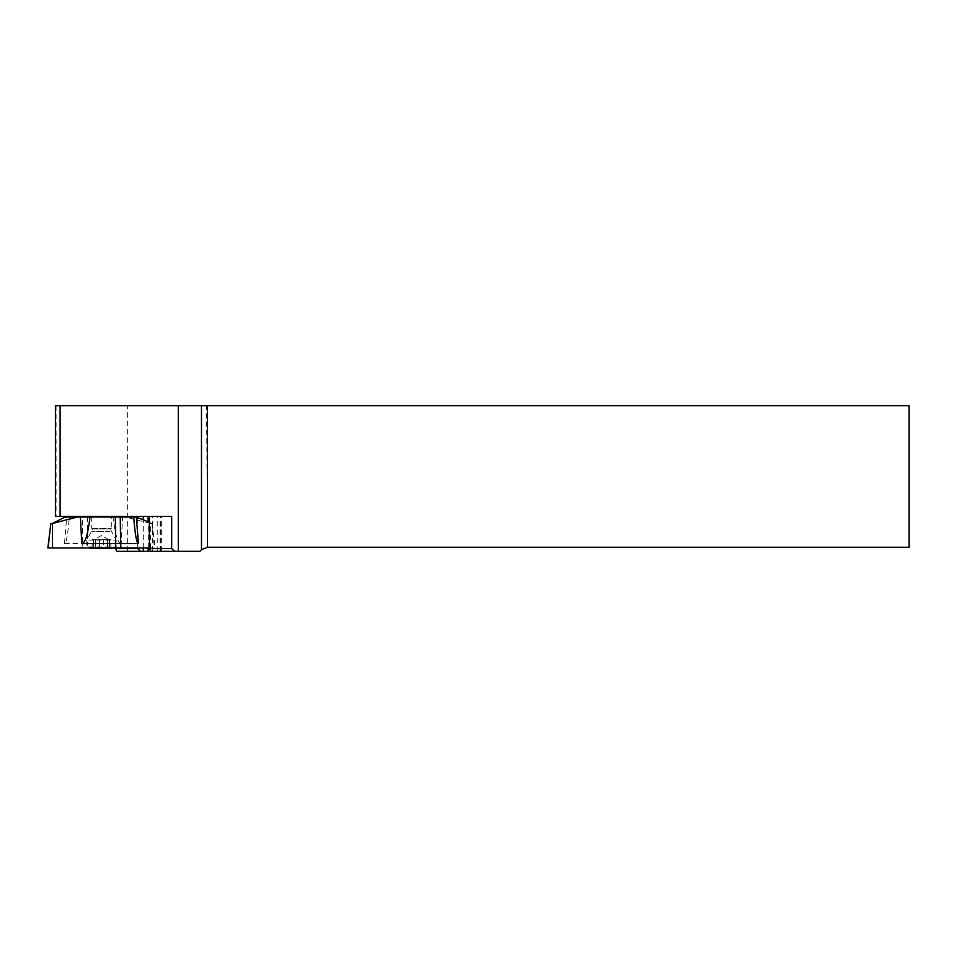 <?xml version="1.0" encoding="UTF-8"?>
<svg xmlns="http://www.w3.org/2000/svg" width="957" height="957" viewBox="0 0 957 957"><rect width="100%" height="100%" fill="white"/><g stroke="black" fill="none" stroke-linecap="round" stroke-linejoin="round"><path stroke-width="0.72" stroke-dasharray="4.79 3.59" d="M116.957 551.328L199.869 551.328L201.484 549.713L207.418 547.248M151.05 551.328L161.637 551.328L151.05 551.328M206.568 405.672L909.15 405.672L909.15 547.248L207.502 547.248L206.568 405.672L55.41 405.672M127.365 551.328L127.365 405.672M143.299 547.966L143.299 519.531M56.092 405.672L56.092 516.421L171.686 516.421M137.605 547.966L137.605 517.019M152.39 551.328L152.39 516.421M160.094 551.328L160.094 516.421M160.668 551.328L160.668 516.421M115.283 517.019L115.283 547.966M91.693 516.421L111.299 516.421L91.693 516.421M56.092 516.421L55.41 516.421M95.616 539.64L95.616 547.883L96.872 548.469L110.88 548.469L92.099 548.469L107.686 548.158L107.686 539.64L93.415 539.64L93.415 547.883L95.676 547.823L95.521 539.64M91.405 548.469L111.574 548.469M88.822 546.926L116.192 546.926L88.822 546.926M88.822 540.059L116.192 540.059L88.822 540.059M94.013 528.946L110.175 528.946L94.013 528.946M93.044 528.3L111.299 528.3L93.044 528.3M95.568 539.64L95.568 547.823L93.415 547.883M95.796 539.64L95.676 547.823L95.676 539.64L93.487 539.64L93.487 547.823M99.384 547.883L99.384 539.64L110.88 539.64L109.493 539.64L109.493 547.823L110.88 548.469L109.457 547.823L95.293 548.158L95.293 539.64M92.099 548.469L92.099 539.64L93.487 539.64M107.363 539.64L107.579 548.158L107.686 539.64M107.196 539.64L107.316 547.823L107.722 539.64L101.43 539.64L103.595 539.64L103.595 547.883M109.493 547.823L107.411 547.823L107.471 539.64M110.88 548.469L110.88 539.64M109.493 539.64L107.292 539.64L107.411 547.823L107.411 539.64M103.739 539.64L103.739 547.883M109.612 539.64L109.612 547.883M109.576 539.64L109.576 547.883M103.595 539.64L107.579 539.64M99.253 539.64L99.253 547.883M93.379 539.64L93.379 547.883M93.415 539.64L92.099 539.64M99.384 539.64L95.401 539.64M137.796 517.019L125.319 517.019L150.608 523.479L150.452 547.966L155.13 547.966L120.953 547.966M47.85 547.966L87.302 547.966L87.613 543.54L121.216 543.54L122.556 517.019L125.319 517.019M122.556 517.019L112.986 517.019C115.079 534.461 117.819 543.313 121.216 543.54M69.179 518.419L69.287 517.019L66.655 517.019L64.514 543.54C66.272 543.325 67.827 534.963 69.179 518.419L69.287 517.019L112.986 517.019M65.196 517.019L66.655 517.019M150.608 523.479L152.151 523.658L149.376 522.319M87.302 547.966L150.452 547.966M64.514 543.54L82.35 543.54L82.039 547.966L52.527 547.966M87.637 517.019L87.613 543.54L82.35 543.54L82.745 517.019M115.677 547.966L82.039 547.966M148.12 547.966L148.12 521.744M157.223 551.328L157.223 516.421M109.899 531.494L91.728 531.494L109.899 531.494M99.444 539.64L99.444 547.823M103.679 539.64L103.679 547.823M109.457 539.64L109.457 547.823M99.301 539.64L99.301 547.823M103.535 539.64L103.535 547.823M93.523 539.64L93.523 547.823M151.912 523.479L154.46 547.966M51.08 523.479L48.52 547.966M161.637 551.328L161.637 516.421M91.693 517.019L91.693 528.3L92.805 528.946L86.788 540.059L86.788 546.926A39.213 39.213 0 0 0 89.695 547.966M113.297 547.966A39.213 39.213 0 0 0 116.192 546.926L116.192 540.059L110.175 528.946L111.299 528.3L111.299 517.019M108.715 539.64L101.49 535.465L94.264 539.64M152.127 523.479L155.13 547.966M133.801 518.419L133.693 517.019"/><path stroke-width="1.44" d="M201.484 549.713L201.484 405.672L207.418 405.672L207.418 547.248L201.484 549.713L199.869 551.328L116.957 551.328L115.283 548.528L137.605 548.528L140.751 551.328M201.484 405.672L55.41 405.672L55.41 516.421L171.686 516.421L171.686 548.528L174.832 551.328M178.289 405.672L178.289 551.328M207.418 547.248L909.15 547.248L909.15 405.672L207.418 405.672M143.299 551.328L143.299 547.966M143.299 519.531L143.299 516.421M137.605 517.019L137.605 516.421M151.05 551.328L149.376 548.528L149.376 516.421M115.283 516.421L115.283 517.019M149.376 548.528L171.686 548.528M113.297 547.966A39.213 39.213 0 0 1 111.574 548.469L91.405 548.469A39.213 39.213 0 0 1 89.695 547.966M80.424 517.019L89.994 517.019C87.9 534.461 85.161 543.313 81.776 543.54L80.424 517.019L77.661 517.019L52.372 523.479L52.527 547.966L47.85 547.966L50.853 523.479M89.994 517.019L136.325 517.019L138.466 543.54C136.719 543.325 135.164 534.963 133.801 518.419L133.693 517.019M149.376 522.319L136.325 517.019M52.372 523.479L65.196 517.019L77.661 517.019M120.247 517.019L120.642 543.54L138.466 543.54M115.342 517.019L115.677 547.966L120.953 547.966L48.46 547.966L149.376 547.966L120.953 547.966L120.642 543.54L81.776 543.54M60.124 516.421L60.124 405.672M148.12 551.328L148.12 547.966M148.12 521.744L148.12 516.421M91.693 516.421L91.693 517.019M111.299 516.421L111.299 517.019"/></g></svg>
